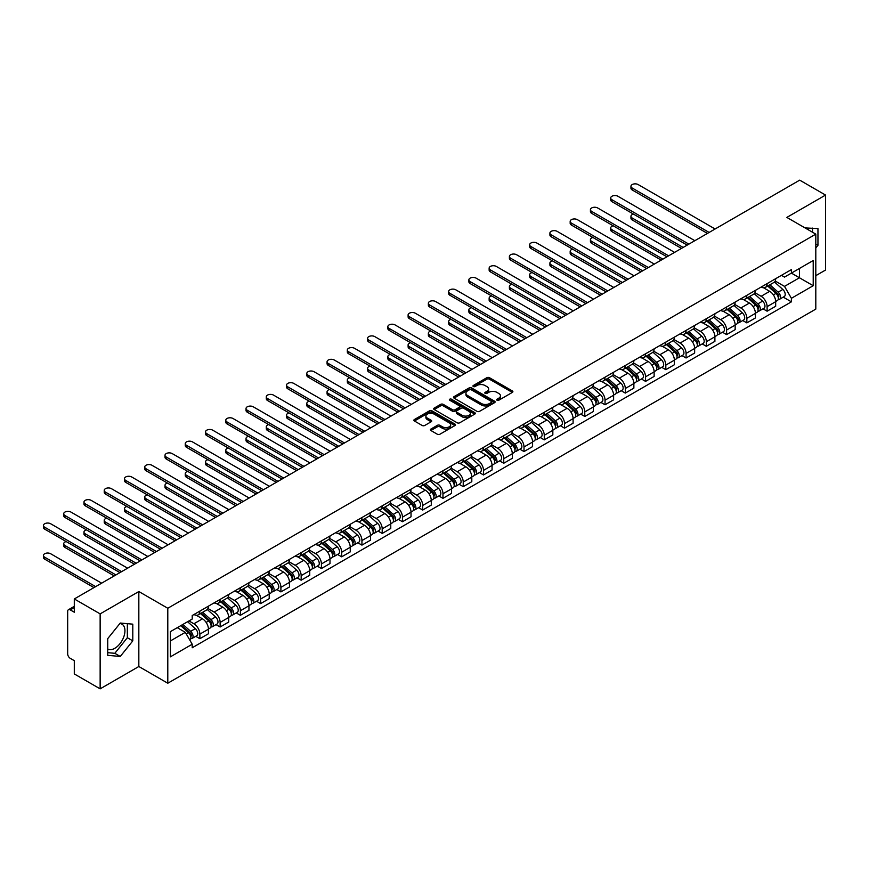 <?xml version="1.0" encoding="UTF-8"?>
<svg xmlns="http://www.w3.org/2000/svg" width="869" height="869" viewBox="0 0 869 869"><rect width="100%" height="100%" fill="white"/><g stroke="black" fill="none" stroke-linecap="round" stroke-linejoin="round"><path stroke-width="1.3" d="M497.035 400.218A1.26 0.728 0 0 0 498.817 400.218L512.362 392.397A1.803 1.043 0 0 0 512.895 391.669A1.803 1.043 0 0 0 512.362 390.931L489.421 377.678A1.803 1.043 0 0 0 486.868 377.678L473.323 385.499A1.26 0.728 0 0 0 475.115 386.531L476.864 385.521A5.768 3.335 0 0 1 485.021 385.521L486.933 386.629A5.768 3.335 0 0 1 488.617 388.975A5.768 3.335 0 0 1 486.933 391.332L485.184 392.343A1.26 0.728 0 0 0 486.966 393.375L488.715 392.364A5.768 3.335 0 0 1 496.872 392.364L498.784 393.472A5.768 3.335 0 0 1 500.479 395.819A5.768 3.335 0 0 1 498.784 398.176L497.035 399.186A1.26 0.728 0 0 0 497.035 400.218L497.035 399.186M805.172 227.982A14.328 8.266 -60 0 1 807.127 228.623A14.328 8.266 -60 0 1 808.659 229.992M119.857 623.54A14.328 8.266 -60 0 1 121.975 624.192A14.328 8.266 -60 0 1 124.169 635.673A14.328 8.266 -60 0 1 114.817 648.296A14.328 8.266 -60 0 1 107.734 649.045M430.915 429.047A1.803 1.043 0 0 0 430.383 429.786A1.803 1.043 0 0 0 430.915 430.524L437.346 434.239A1.803 1.043 0 0 0 439.899 434.239L454.943 425.549A1.803 1.043 0 0 0 455.465 424.822A1.803 1.043 0 0 0 454.943 424.083L431.991 410.831A1.803 1.043 0 0 0 429.449 410.831L414.404 419.521A1.803 1.043 0 0 0 413.872 420.259A1.803 1.043 0 0 0 414.404 420.987L422.182 425.484A1.803 1.043 0 0 0 424.724 425.484L431.165 421.769A1.803 1.043 0 0 0 431.697 421.031A1.803 1.043 0 0 0 431.165 420.292L427.309 418.065A4.823 2.781 0 0 1 425.897 416.099A4.823 2.781 0 0 1 428.873 413.525A4.823 2.781 0 0 1 434.131 414.133L449.23 422.845A4.823 2.781 0 0 1 450.642 424.822A4.823 2.781 0 0 1 447.665 427.396A4.823 2.781 0 0 1 442.419 426.788L439.899 425.332A1.803 1.043 0 0 0 437.346 425.332L430.915 429.047L430.915 430.524L437.346 426.831L437.346 425.332M167.793 608.257L138.834 591.539L100.141 613.883L74.3 598.958L799.708 180.144L825.55 195.069L786.847 217.413L815.806 234.13L167.793 608.257L167.793 683.23L815.806 309.103L815.806 234.13M476.994 411.352A1.803 1.043 0 0 0 479.536 411.352L494.58 402.662A1.803 1.043 0 0 0 495.113 401.934A1.803 1.043 0 0 0 494.58 401.196L471.639 387.943A1.803 1.043 0 0 0 469.086 387.943L454.042 396.633A1.803 1.043 0 0 0 453.52 397.372A1.803 1.043 0 0 0 454.042 398.1L476.994 411.352M450.153 400.49A1.26 0.728 0 0 1 451.435 400.674L474.735 414.122L459.723 422.79A1.803 1.043 0 0 1 457.17 422.79L434.228 409.549L440.659 405.856L440.659 404.357L434.228 408.072A1.803 1.043 0 0 0 433.696 408.81A1.803 1.043 0 0 0 434.228 409.549L434.228 408.072M440.659 405.856A1.803 1.043 0 0 1 443.212 405.856L443.212 404.357A1.803 1.043 0 0 0 440.659 404.357M443.212 404.357L452.521 409.733A1.803 1.043 0 0 0 455.063 409.733L459.332 407.268A1.803 1.043 0 0 0 459.864 406.529A1.803 1.043 0 0 0 459.332 405.79L449.653 400.196A1.26 0.728 0 0 1 451.435 399.175L474.756 412.634A1.803 1.043 0 0 1 475.289 413.372A1.803 1.043 0 0 1 474.756 414.111L474.756 412.634M100.141 613.883L100.141 688.856L74.3 673.931L74.3 660.668L70.27 658.344A3.672 2.118 -120 0 1 67.673 653.836L67.673 611.407A3.672 2.118 -120 0 1 68.434 609.723L74.3 606.334M815.806 275.669L825.55 270.042L825.55 195.069M100.141 688.856L138.834 666.512L167.793 683.23M74.3 598.958L74.3 612.232L70.27 609.908A3.672 2.118 -120 0 0 68.434 609.723M767.11 283.609A8.451 4.877 60 0 1 765.361 287.4L773.931 282.458A8.451 4.877 -120 0 0 775.68 278.667M754.944 292.712L761.135 296.286A8.451 4.877 60 0 1 767.11 306.627L775.68 301.684A8.451 4.877 -120 0 0 769.706 291.332L763.579 287.791M775.68 301.684L775.68 306.257L767.11 311.2L763.004 308.832M765.361 287.4A8.451 4.877 60 0 1 761.201 287.02M767.11 306.627L767.11 311.2M746.851 295.308A8.451 4.877 60 0 1 745.102 299.099L753.673 294.156A8.451 4.877 -120 0 0 755.422 290.355M742.745 320.531L746.851 322.899L755.422 317.956L755.422 313.372A8.451 4.877 -120 0 0 749.447 303.031L743.321 299.49M745.102 299.099A8.451 4.877 60 0 1 740.942 298.719M734.685 304.4L740.877 307.984A8.451 4.877 60 0 1 746.851 318.326L746.851 322.899M726.593 307.007A8.451 4.877 60 0 1 724.844 310.798L733.414 305.845A8.451 4.877 -120 0 0 735.163 302.054M722.487 332.219L726.593 334.598L735.163 329.644L735.163 325.071A8.451 4.877 -120 0 0 729.189 314.73L723.062 311.189M724.844 310.798A8.451 4.877 60 0 1 720.683 310.418M714.427 316.099L720.618 319.673A8.451 4.877 60 0 1 726.593 330.024L726.593 334.598M706.334 318.706A8.451 4.877 60 0 1 704.585 322.497L713.156 317.543A8.451 4.877 -120 0 0 714.905 313.752M702.228 343.918L706.334 346.296L714.905 341.343L714.905 336.77A8.451 4.877 -120 0 0 708.93 326.418L702.804 322.877M704.585 322.497A8.451 4.877 60 0 1 700.425 322.117M694.168 327.798L700.36 331.371A8.451 4.877 60 0 1 706.334 341.723L706.334 346.296M686.076 330.394A8.451 4.877 60 0 1 684.327 334.185L692.897 329.242A8.451 4.877 -120 0 0 694.646 325.451M681.969 355.617L686.076 357.985L694.646 353.042L694.646 348.469A8.451 4.877 -120 0 0 688.672 338.117L682.545 334.576M684.327 334.185A8.451 4.877 60 0 1 680.166 333.805M673.909 339.497L680.101 343.07A8.451 4.877 60 0 1 686.076 353.411L686.076 357.985M665.817 342.093A8.451 4.877 60 0 1 664.068 345.884L672.639 340.941A8.451 4.877 -120 0 0 674.387 337.139M661.711 367.315L665.817 369.683L674.387 364.741L674.387 360.157A8.451 4.877 -120 0 0 668.413 349.816L662.287 346.275M664.068 345.884A8.451 4.877 60 0 1 659.908 345.504M653.651 351.185L659.843 354.758A8.451 4.877 60 0 1 665.817 365.11L665.817 369.683M645.558 353.792A8.451 4.877 60 0 1 643.81 357.583L652.38 352.629A8.451 4.877 -120 0 0 654.129 348.838M641.452 379.003L645.558 381.382L654.129 376.429L654.129 371.856A8.451 4.877 -120 0 0 648.155 361.515L642.028 357.974M643.81 357.583A8.451 4.877 60 0 1 639.649 357.202M633.392 362.884L639.584 366.457A8.451 4.877 60 0 1 645.558 376.809L645.558 381.382M625.3 365.491A8.451 4.877 60 0 1 623.551 369.282L632.121 364.328A8.451 4.877 -120 0 0 633.87 360.537M621.194 390.702L625.3 393.081L633.87 388.128L633.87 383.555A8.451 4.877 -120 0 0 627.896 373.203L621.769 369.662M623.551 369.282A8.451 4.877 60 0 1 619.391 368.901M613.134 374.582L619.325 378.156A8.451 4.877 60 0 1 625.3 388.508L625.3 393.081M605.041 377.179A8.451 4.877 60 0 1 603.292 380.97L611.863 376.027A8.451 4.877 -120 0 0 613.612 372.236M600.935 402.401L605.041 404.769L613.612 399.827L613.612 395.254A8.451 4.877 -120 0 0 607.637 384.902L601.511 381.361M603.292 380.97A8.451 4.877 60 0 1 599.132 380.589M592.875 386.281L599.067 389.855A8.451 4.877 60 0 1 605.041 400.196L605.041 404.769M584.783 388.877A8.451 4.877 60 0 1 583.034 392.669L591.604 387.726A8.451 4.877 -120 0 0 593.353 383.924M580.677 414.1L584.783 416.468L593.353 411.515L593.353 406.942A8.451 4.877 -120 0 0 587.379 396.601L581.252 393.06M583.034 392.669A8.451 4.877 60 0 1 578.873 392.288M572.617 397.969L578.808 401.543A8.451 4.877 60 0 1 584.783 411.895L584.783 416.468M564.524 400.576A8.451 4.877 60 0 1 562.775 404.367L571.346 399.414A8.451 4.877 -120 0 0 573.095 395.623M560.418 425.788L564.524 428.167L573.095 423.214L573.095 418.641A8.451 4.877 -120 0 0 567.12 408.3L560.994 404.758M562.775 404.367A8.451 4.877 60 0 1 558.615 403.987M552.358 409.668L558.55 413.242A8.451 4.877 60 0 1 564.524 423.594L564.524 428.167M544.266 412.264A8.451 4.877 60 0 1 542.517 416.066L551.087 411.113A8.451 4.877 -120 0 0 552.836 407.322M540.16 437.487L544.266 439.866L552.836 434.913L552.836 430.34A8.451 4.877 -120 0 0 546.862 419.988L540.735 416.447M542.517 416.066A8.451 4.877 60 0 1 538.356 415.686M532.1 421.367L538.291 424.941A8.451 4.877 60 0 1 544.266 435.282L544.266 439.866M524.007 423.963A8.451 4.877 60 0 1 522.258 427.754L530.829 422.812A8.451 4.877 -120 0 0 532.578 419.021M519.901 449.186L524.007 451.554L532.578 446.612L532.578 442.039A8.451 4.877 -120 0 0 526.603 431.687L520.477 428.145M522.258 427.754A8.451 4.877 60 0 1 518.098 427.374M511.841 433.066L518.033 436.64A8.451 4.877 60 0 1 524.007 446.981L524.007 451.554M503.748 435.662A8.451 4.877 60 0 1 502 439.453L510.57 434.511A8.451 4.877 -120 0 0 512.319 430.709M499.642 460.885L503.748 463.253L512.319 458.3L512.319 453.727A8.451 4.877 -120 0 0 506.345 443.386L500.218 439.844M502 439.453A8.451 4.877 60 0 1 497.839 439.073M491.582 444.754L497.774 448.328A8.451 4.877 60 0 1 503.748 458.68L503.748 463.253M483.49 447.361A8.451 4.877 60 0 1 481.741 451.152L490.312 446.199A8.451 4.877 -120 0 0 492.06 442.408M479.384 472.573L483.49 474.952L492.06 469.999L492.06 465.426A8.451 4.877 -120 0 0 486.086 455.084L479.96 451.543M481.741 451.152A8.451 4.877 60 0 1 477.581 450.772M471.324 456.453L477.515 460.027A8.451 4.877 60 0 1 483.49 470.379L483.49 474.952M463.231 459.049A8.451 4.877 60 0 1 461.482 462.851L470.053 457.898A8.451 4.877 -120 0 0 471.802 454.107M459.125 484.272L463.231 486.651L471.802 481.698L471.802 477.124A8.451 4.877 -120 0 0 465.827 466.772L459.701 463.231M461.482 462.851A8.451 4.877 60 0 1 457.322 462.46M451.065 468.152L457.257 471.726A8.451 4.877 60 0 1 463.231 482.067L463.231 486.651M442.973 470.748A8.451 4.877 60 0 1 441.224 474.539L449.794 469.597A8.451 4.877 -120 0 0 451.543 465.806M438.867 495.971L442.973 498.339L451.543 493.396L451.543 488.823A8.451 4.877 -120 0 0 445.569 478.471L439.442 474.93M441.224 474.539A8.451 4.877 60 0 1 437.064 474.159M430.807 479.851L436.998 483.425A8.451 4.877 60 0 1 442.973 493.766L442.973 498.339M422.714 482.447A8.451 4.877 60 0 1 420.965 486.238L429.536 481.296A8.451 4.877 -120 0 0 431.285 477.494M418.608 507.67L422.714 510.038L431.285 505.085L431.285 500.511A8.451 4.877 -120 0 0 425.31 490.17L419.184 486.629M420.965 486.238A8.451 4.877 60 0 1 416.805 485.858M410.548 491.539L416.74 495.113A8.451 4.877 60 0 1 422.714 505.465L422.714 510.038M402.456 494.146A8.451 4.877 60 0 1 400.707 497.937L409.277 492.984A8.451 4.877 -120 0 0 411.026 489.193M398.35 519.358L402.456 521.737L411.026 516.783L411.026 512.21A8.451 4.877 -120 0 0 405.052 501.869L398.925 498.328M400.707 497.937A8.451 4.877 60 0 1 396.546 497.557M390.29 503.238L396.481 506.812A8.451 4.877 60 0 1 402.456 517.164L402.456 521.737M382.197 505.834A8.451 4.877 60 0 1 380.448 509.636L389.019 504.683A8.451 4.877 -120 0 0 390.768 500.892M378.091 531.057L382.197 533.436L390.768 528.482L390.768 523.909A8.451 4.877 -120 0 0 384.793 513.557L378.667 510.016M380.448 509.636A8.451 4.877 60 0 1 376.288 509.245M370.031 514.937L376.223 518.511A8.451 4.877 60 0 1 382.197 528.852L382.197 533.436M361.938 517.533A8.451 4.877 60 0 1 360.19 521.324L368.76 516.382A8.451 4.877 -120 0 0 370.509 512.591M357.832 542.756L361.938 545.124L370.509 540.181L370.509 535.608A8.451 4.877 -120 0 0 364.535 525.256L358.408 521.715M360.19 521.324A8.451 4.877 60 0 1 356.029 520.944M349.772 526.636L355.964 530.209A8.451 4.877 60 0 1 361.938 540.551L361.938 545.124M341.68 529.232A8.451 4.877 60 0 1 339.931 533.023L348.502 528.08A8.451 4.877 -120 0 0 350.25 524.279M337.574 554.455L341.68 556.823L350.25 551.869L350.25 547.296A8.451 4.877 -120 0 0 344.276 536.955L338.15 533.414M339.931 533.023A8.451 4.877 60 0 1 335.771 532.643M329.514 538.324L335.706 541.898A8.451 4.877 60 0 1 341.68 552.249L341.68 556.823M321.421 540.931A8.451 4.877 60 0 1 319.673 544.722L328.243 539.768A8.451 4.877 -120 0 0 329.992 535.977M317.315 566.143L321.421 568.522L329.992 563.568L329.992 558.995A8.451 4.877 -120 0 0 324.018 548.654L317.891 545.113M319.673 544.722A8.451 4.877 60 0 1 315.512 544.342M309.255 550.023L315.447 553.596A8.451 4.877 60 0 1 321.421 563.948L321.421 568.522M301.163 552.619A8.451 4.877 60 0 1 299.414 556.421L307.984 551.467A8.451 4.877 -120 0 0 309.733 547.676M297.057 577.842L301.163 580.21L309.733 575.267L309.733 570.694A8.451 4.877 -120 0 0 303.759 560.342L297.632 556.801M299.414 556.421A8.451 4.877 60 0 1 295.254 556.03M288.997 561.722L295.188 565.295A8.451 4.877 60 0 1 301.163 575.636L301.163 580.21M280.904 564.318A8.451 4.877 60 0 1 279.155 568.109L287.726 563.166A8.451 4.877 -120 0 0 289.475 559.375M276.798 589.54L280.904 591.908L289.475 586.966L289.475 582.393A8.451 4.877 -120 0 0 283.5 572.041L277.374 568.5M279.155 568.109A8.451 4.877 60 0 1 274.995 567.729M268.738 573.421L274.93 576.994A8.451 4.877 60 0 1 280.904 587.335L280.904 591.908M260.646 576.017A8.451 4.877 60 0 1 258.897 579.808L267.467 574.865A8.451 4.877 -120 0 0 269.216 571.063M256.54 601.239L260.646 603.607L269.216 598.654L269.216 594.081A8.451 4.877 -120 0 0 263.242 583.74L257.115 580.199M258.897 579.808A8.451 4.877 60 0 1 254.736 579.427M248.48 585.109L254.671 588.682A8.451 4.877 60 0 1 260.646 599.034L260.646 603.607M240.387 587.716A8.451 4.877 60 0 1 238.638 591.507L247.209 586.553A8.451 4.877 -120 0 0 248.958 582.762M236.281 612.927L240.387 615.306L248.958 610.353L248.958 605.78A8.451 4.877 -120 0 0 242.983 595.439L236.857 591.898M238.638 591.507A8.451 4.877 60 0 1 234.478 591.126M228.221 596.807L234.413 600.381A8.451 4.877 60 0 1 240.387 610.733L240.387 615.306M220.129 599.404A8.451 4.877 60 0 1 218.38 603.205L226.95 598.252A8.451 4.877 -120 0 0 228.699 594.461M216.023 624.626L220.129 626.994L228.699 622.052L228.699 617.479A8.451 4.877 -120 0 0 222.725 607.127L216.598 603.586M218.38 603.205A8.451 4.877 60 0 1 214.219 602.814M207.963 608.506L214.154 612.08A8.451 4.877 60 0 1 220.129 622.421L220.129 626.994M199.87 611.103A8.451 4.877 60 0 1 198.121 614.894L206.692 609.951A8.451 4.877 -120 0 0 208.441 606.16M195.764 636.325L199.87 638.693L208.441 633.751L208.441 629.178A8.451 4.877 -120 0 0 202.466 618.826L196.34 615.285M198.121 614.894A8.451 4.877 60 0 1 193.961 614.513M188.964 620.922L193.896 623.779A8.451 4.877 60 0 1 199.87 634.12L199.87 638.693M781.459 275.332L784.511 277.092L813.21 260.515L799.447 268.467L799.447 277.765L784.511 286.39L775.202 281.013M170.389 640.942L185.325 632.328L192.212 644.244L170.389 656.845L170.389 631.644L192.212 619.054L192.212 615.524L791.398 269.596L791.398 273.116L813.21 285.716L791.398 298.306L784.511 286.39M813.21 260.515L813.21 285.716M192.212 644.244L192.212 647.763L791.398 301.836L791.398 298.306M815.806 247.958L817.957 245.297L817.957 228.59L805.052 227.917M138.834 591.539L138.834 666.512M107.734 655.335L120.27 656.453L132.794 640.866L132.794 624.159L120.27 623.04L107.734 638.628L107.734 655.335M185.325 632.328L177.276 627.679M783.262 297.133L791.398 301.836M812.504 232.219L812.504 228.102M815.806 244.059L817.957 245.297M107.734 652.673L114.817 653.303L127.341 637.716L127.341 623.67M114.817 653.303L120.27 656.453M127.341 637.716L132.794 640.866M497.535 400.403L498.784 399.675A5.768 3.335 0 0 0 500.479 397.318L500.479 395.819M488.617 388.975L488.617 390.474A5.768 3.335 0 0 1 486.933 392.831L485.684 393.559M512.341 392.419L489.421 379.177A1.803 1.043 0 0 0 486.868 379.177L473.833 386.705M494.58 401.196L494.58 402.662L471.639 389.453A1.803 1.043 0 0 0 469.086 389.453L454.074 398.121L454.042 396.633M491.398 402.445A1.26 0.728 0 0 0 491.398 401.413L471.259 389.79A1.26 0.728 0 0 0 469.466 389.79L467.62 390.854A5.768 3.335 0 0 0 465.936 393.212A5.768 3.335 0 0 0 467.62 395.569L481.383 403.509A5.768 3.335 0 0 0 489.551 403.509L491.398 402.445L491.398 403.944A1.26 0.728 0 0 0 491.767 403.433L491.767 401.934M465.936 393.212L465.936 394.711A5.768 3.335 0 0 0 467.62 397.068L467.62 395.569M491.398 403.944L489.551 405.008A5.768 3.335 0 0 1 481.383 405.008L467.62 397.068M443.212 405.856L452.521 411.233A1.803 1.043 0 0 0 455.063 411.233L459.332 408.767A1.803 1.043 0 0 0 459.864 408.028L459.864 406.529M462.167 415.306A4.823 2.781 0 0 0 467.424 415.914A4.823 2.781 0 0 0 470.401 413.34A4.823 2.781 0 0 0 468.988 411.374L463.666 408.3A1.803 1.043 0 0 0 461.124 408.3L456.855 410.765A1.803 1.043 0 0 0 456.323 411.493A1.803 1.043 0 0 0 456.855 412.232L462.167 415.306L462.167 416.805A4.823 2.781 0 0 0 467.424 417.413A4.823 2.781 0 0 0 470.401 414.839L470.401 413.34M456.323 411.493L456.323 413.003A1.803 1.043 0 0 0 456.855 413.731L456.855 412.232M462.167 416.805L456.855 413.731M450.642 424.822L450.642 426.321A4.823 2.781 0 0 1 447.665 428.895A4.823 2.781 0 0 1 442.419 428.287L439.899 426.831A1.803 1.043 0 0 0 437.346 426.831M425.897 416.099L425.897 417.598A4.823 2.781 0 0 0 427.309 419.564L427.309 418.065M431.143 421.78L427.309 419.564M454.911 425.571L431.991 412.341A1.803 1.043 0 0 0 429.449 412.341L414.426 421.009M767.696 286.053L775.952 293.418A4.595 2.65 60 0 1 777.397 300.522L775.68 301.51M767.914 286.249L771.802 288.497M633.414 214.067A4.226 2.444 -0 0 0 630.948 216.283A4.226 2.444 -0 0 0 632.187 218.01L683.153 247.437M768.533 285.575L777.712 293.776A2.205 1.271 60 0 1 778.407 297.176A2.205 1.271 60 0 1 778.211 297.263M769.901 284.782L778.157 292.147A4.595 2.65 60 0 1 779.602 299.251A4.595 2.65 60 0 1 778.211 299.392M774.507 282.023L782.839 289.453A4.595 2.65 60 0 1 784.272 296.546L779.602 299.251M681.47 248.415L632.187 219.955A4.226 2.444 180 0 1 630.948 218.238L630.948 216.283M707.442 233.413L632.187 189.963A4.226 2.444 180 0 1 630.948 188.247L630.948 186.292A4.226 2.444 -0 0 0 632.187 188.019L709.126 232.436M715.1 228.992L638.161 184.565A4.226 2.444 -0 0 0 633.555 184.043A4.226 2.444 -0 0 0 630.948 186.292M747.438 297.752L755.693 305.117A4.595 2.65 60 0 1 757.138 312.221L755.422 313.209M747.655 297.948L751.544 300.185M613.156 225.766A4.226 2.444 -0 0 0 610.69 227.982A4.226 2.444 -0 0 0 611.928 229.709L662.895 259.136M748.274 297.274L757.453 305.464A2.205 1.271 60 0 1 758.148 308.875A2.205 1.271 60 0 1 757.953 308.951M749.643 296.481L757.898 303.846A4.595 2.65 60 0 1 759.343 310.939A4.595 2.65 60 0 1 757.953 311.091M754.249 293.711L762.58 301.141A4.595 2.65 60 0 1 764.014 308.245L759.343 310.939M661.211 260.103L611.928 231.654A4.226 2.444 180 0 1 610.69 229.927L610.69 227.982M727.179 309.451L735.435 316.816A4.595 2.65 60 0 1 736.879 323.909L735.163 324.908M727.396 309.646L731.285 311.884M592.897 237.465A4.226 2.444 -0 0 0 590.431 239.681A4.226 2.444 -0 0 0 591.67 241.397L642.636 270.824M728.016 308.962L737.194 317.163A2.205 1.271 60 0 1 737.89 320.574A2.205 1.271 60 0 1 737.694 320.65M729.384 308.169L737.64 315.545A4.595 2.65 60 0 1 739.084 322.638A4.595 2.65 60 0 1 737.694 322.79M733.99 305.41L742.322 312.84A4.595 2.65 60 0 1 743.755 319.944L739.084 322.638M640.953 271.801L591.67 243.353A4.226 2.444 180 0 1 590.431 241.625L590.431 239.681M706.921 321.139L715.176 328.515A4.595 2.65 60 0 1 716.621 335.608L714.905 336.596M707.138 321.334L711.027 323.583M572.638 249.153A4.226 2.444 -0 0 0 570.173 251.369A4.226 2.444 -0 0 0 571.411 253.096L622.378 282.523M707.757 320.661L716.936 328.862A2.205 1.271 60 0 1 717.631 332.273A2.205 1.271 60 0 1 717.436 332.349M709.126 319.868L717.381 327.233A4.595 2.65 60 0 1 718.826 334.337A4.595 2.65 60 0 1 717.436 334.478M713.731 317.109L722.063 324.539A4.595 2.65 60 0 1 723.497 331.632L718.826 334.337M620.694 283.5L571.411 255.052A4.226 2.444 180 0 1 570.173 253.324L570.173 251.369M687.183 245.112L611.928 201.662A4.226 2.444 180 0 1 610.69 199.935L610.69 197.991A4.226 2.444 -0 0 0 611.928 199.718L688.867 244.135M694.842 240.691L617.902 196.264A4.226 2.444 -0 0 0 613.297 195.742A4.226 2.444 -0 0 0 610.69 197.991M666.925 256.811L591.67 213.361A4.226 2.444 180 0 1 590.431 211.634L590.431 209.69A4.226 2.444 -0 0 0 591.67 211.406L668.609 255.834M674.583 252.379L597.644 207.963A4.226 2.444 -0 0 0 593.038 207.43A4.226 2.444 -0 0 0 590.431 209.69M646.666 268.499L571.411 225.06A4.226 2.444 180 0 1 570.173 223.333L570.173 221.378A4.226 2.444 -0 0 0 571.411 223.105L648.35 267.533M654.324 264.078L577.385 219.661A4.226 2.444 -0 0 0 572.78 219.129A4.226 2.444 -0 0 0 570.173 221.378M686.662 332.838L694.918 340.203A4.595 2.65 60 0 1 696.362 347.307L694.646 348.295M686.879 333.033L690.768 335.282M552.38 260.852A4.226 2.444 -0 0 0 549.914 263.068A4.226 2.444 -0 0 0 551.152 264.795L602.119 294.222M687.498 332.36L696.677 340.561A2.205 1.271 60 0 1 697.372 343.961A2.205 1.271 60 0 1 697.177 344.048M688.867 331.567L697.123 338.932A4.595 2.65 60 0 1 698.567 346.036A4.595 2.65 60 0 1 697.177 346.177M693.473 328.808L701.804 336.238A4.595 2.65 60 0 1 703.238 343.331L698.567 346.036M600.436 295.199L551.152 266.74A4.226 2.444 180 0 1 549.914 265.023L549.914 263.068M666.404 344.537L674.659 351.902A4.595 2.65 60 0 1 676.104 359.006L674.387 359.994M666.621 344.732L670.51 346.97M532.121 272.551A4.226 2.444 -0 0 0 529.655 274.767A4.226 2.444 -0 0 0 530.894 276.494L581.861 305.921M667.24 344.059L676.419 352.249A2.205 1.271 60 0 1 677.114 355.66A2.205 1.271 60 0 1 676.918 355.736M668.609 343.266L676.864 350.631A4.595 2.65 60 0 1 678.309 357.724A4.595 2.65 60 0 1 676.918 357.876M673.214 340.496L681.546 347.926A4.595 2.65 60 0 1 682.98 355.03L678.309 357.724M580.177 306.887L530.894 278.438A4.226 2.444 180 0 1 529.655 276.711L529.655 274.767M626.408 280.198L551.152 236.748A4.226 2.444 180 0 1 549.914 235.032L549.914 233.077A4.226 2.444 -0 0 0 551.152 234.804L628.091 279.221M634.066 275.777L557.127 231.35A4.226 2.444 -0 0 0 552.521 230.828A4.226 2.444 -0 0 0 549.914 233.077M606.149 291.897L530.894 248.447A4.226 2.444 180 0 1 529.655 246.72L529.655 244.776A4.226 2.444 -0 0 0 530.894 246.503L607.833 290.919M613.807 287.476L536.868 243.048A4.226 2.444 -0 0 0 532.262 242.516A4.226 2.444 -0 0 0 529.655 244.776M646.145 356.236L654.4 363.6A4.595 2.65 60 0 1 655.845 370.694L654.129 371.693M646.362 356.431L650.251 358.669M511.863 284.25A4.226 2.444 -0 0 0 509.397 286.466A4.226 2.444 -0 0 0 510.635 288.182L561.602 317.609M646.981 355.747L656.16 363.948A2.205 1.271 60 0 1 656.855 367.359A2.205 1.271 60 0 1 656.66 367.435M648.35 354.954L656.606 362.33A4.595 2.65 60 0 1 658.05 369.423A4.595 2.65 60 0 1 656.66 369.575M652.956 352.195L661.287 359.625A4.595 2.65 60 0 1 662.721 366.729L658.05 369.423M559.918 318.586L510.635 290.137A4.226 2.444 180 0 1 509.397 288.41L509.397 286.466M625.886 367.924L634.142 375.299A4.595 2.65 60 0 1 635.587 382.393L633.87 383.381M626.104 368.119L629.992 370.368M491.604 295.938A4.226 2.444 -0 0 0 489.138 298.154A4.226 2.444 -0 0 0 490.377 299.881L541.344 329.308M626.723 367.446L635.902 375.647A2.205 1.271 60 0 1 636.597 379.058A2.205 1.271 60 0 1 636.401 379.134M628.091 366.653L636.347 374.018A4.595 2.65 60 0 1 637.792 381.122A4.595 2.65 60 0 1 636.401 381.263M632.697 363.894L641.029 371.324A4.595 2.65 60 0 1 642.463 378.417L637.792 381.122M539.66 330.285L490.377 301.836A4.226 2.444 180 0 1 489.138 300.109L489.138 298.154M605.628 379.623L613.883 386.987A4.595 2.65 60 0 1 615.328 394.091L613.612 395.08M605.845 379.818L609.734 382.067M471.346 307.637A4.226 2.444 -0 0 0 468.88 309.853A4.226 2.444 -0 0 0 470.118 311.58L521.085 341.006M606.464 379.145L615.643 387.346A2.205 1.271 60 0 1 616.338 390.746A2.205 1.271 60 0 1 616.143 390.833M607.833 378.352L616.088 385.717A4.595 2.65 60 0 1 617.533 392.821A4.595 2.65 60 0 1 616.143 392.962M612.439 375.582L620.77 383.023A4.595 2.65 60 0 1 622.204 390.116L617.533 392.821M519.401 341.984L470.118 313.524A4.226 2.444 180 0 1 468.88 311.808L468.88 309.853M585.369 391.322L593.625 398.686A4.595 2.65 60 0 1 595.069 405.79L593.353 406.779M585.587 391.517L589.475 393.755M451.087 319.336A4.226 2.444 -0 0 0 448.621 321.552A4.226 2.444 -0 0 0 449.86 323.279L500.826 352.705M586.206 390.844L595.384 399.034A2.205 1.271 60 0 1 596.08 402.445A2.205 1.271 60 0 1 595.884 402.521M587.574 390.051L595.83 397.415A4.595 2.65 60 0 1 597.275 404.509A4.595 2.65 60 0 1 595.884 404.661M592.18 387.281L600.512 394.711A4.595 2.65 60 0 1 601.945 401.815L597.275 404.509M499.143 353.672L449.86 325.223A4.226 2.444 180 0 1 448.621 323.496L448.621 321.552M565.111 403.02L573.366 410.385A4.595 2.65 60 0 1 574.811 417.478L573.095 418.467M565.328 403.216L569.217 405.454M430.828 331.024A4.226 2.444 -0 0 0 428.363 333.251A4.226 2.444 -0 0 0 429.601 334.967L480.568 364.393M565.947 402.532L575.126 410.733A2.205 1.271 60 0 1 575.821 414.144A2.205 1.271 60 0 1 575.626 414.22M567.316 401.739L575.571 409.114A4.595 2.65 60 0 1 577.016 416.208A4.595 2.65 60 0 1 575.626 416.36M571.921 398.98L580.253 406.41A4.595 2.65 60 0 1 581.687 413.514L577.016 416.208M478.884 365.371L429.601 336.922A4.226 2.444 180 0 1 428.363 335.195L428.363 333.251M544.852 414.709L553.108 422.084A4.595 2.65 60 0 1 554.552 429.177L552.836 430.166M545.069 414.904L548.958 417.153M410.57 342.723A4.226 2.444 -0 0 0 408.104 344.939A4.226 2.444 -0 0 0 409.342 346.666L460.309 376.092M545.689 414.231L554.867 422.432A2.205 1.271 60 0 1 555.563 425.843A2.205 1.271 60 0 1 555.367 425.919M547.057 413.438L555.313 420.802A4.595 2.65 60 0 1 556.757 427.906A4.595 2.65 60 0 1 555.367 428.048M551.663 410.679L559.994 418.108A4.595 2.65 60 0 1 561.428 425.202L556.757 427.906M458.626 377.07L409.342 348.621A4.226 2.444 180 0 1 408.104 346.894L408.104 344.939M524.594 426.407L532.849 433.772A4.595 2.65 60 0 1 534.294 440.876L532.578 441.865M524.811 426.603L528.7 428.851M390.311 354.422A4.226 2.444 -0 0 0 387.846 356.638A4.226 2.444 -0 0 0 389.084 358.365L440.051 387.791M525.43 425.929L534.609 434.131A2.205 1.271 60 0 1 535.304 437.531A2.205 1.271 60 0 1 535.108 437.618M526.799 425.137L535.054 432.501A4.595 2.65 60 0 1 536.499 439.605A4.595 2.65 60 0 1 535.108 439.747M531.404 422.367L539.736 429.807A4.595 2.65 60 0 1 541.17 436.901L536.499 439.605M438.367 388.769L389.084 360.309A4.226 2.444 180 0 1 387.846 358.593L387.846 356.638M504.335 438.106L512.591 445.471A4.595 2.65 60 0 1 514.035 452.575L512.319 453.564M504.552 438.302L508.441 440.54M370.053 366.121A4.226 2.444 -0 0 0 367.587 368.337A4.226 2.444 -0 0 0 368.825 370.064L419.792 399.49M505.171 437.628L514.35 445.819A2.205 1.271 60 0 1 515.045 449.23A2.205 1.271 60 0 1 514.85 449.306M506.54 436.835L514.796 444.2A4.595 2.65 60 0 1 516.24 451.293A4.595 2.65 60 0 1 514.85 451.445M511.146 434.065L519.477 441.495A4.595 2.65 60 0 1 520.911 448.6L516.24 451.293M418.108 400.457L368.825 372.008A4.226 2.444 180 0 1 367.587 370.281L367.587 368.337M585.891 303.596L510.635 260.146A4.226 2.444 180 0 1 509.397 258.419L509.397 256.474A4.226 2.444 -0 0 0 510.635 258.191L587.574 302.618M593.549 299.164L516.61 254.747A4.226 2.444 -0 0 0 512.004 254.215A4.226 2.444 -0 0 0 509.397 256.474M565.632 315.284L490.377 271.845A4.226 2.444 180 0 1 489.138 270.118L489.138 268.163A4.226 2.444 -0 0 0 490.377 269.89L567.316 314.317M573.29 310.863L496.351 266.446A4.226 2.444 -0 0 0 491.745 265.914A4.226 2.444 -0 0 0 489.138 268.163M545.374 326.983L470.118 283.533A4.226 2.444 180 0 1 468.88 281.817L468.88 279.861A4.226 2.444 -0 0 0 470.118 281.589L547.057 326.005M553.032 322.562L476.093 278.134A4.226 2.444 -0 0 0 471.487 277.613A4.226 2.444 -0 0 0 468.88 279.861M525.115 338.682L449.86 295.232A4.226 2.444 180 0 1 448.621 293.505L448.621 291.56A4.226 2.444 -0 0 0 449.86 293.287L526.799 337.704M532.773 334.261L455.834 289.833A4.226 2.444 -0 0 0 451.228 289.301A4.226 2.444 -0 0 0 448.621 291.56M504.856 350.381L429.601 306.931A4.226 2.444 180 0 1 428.363 305.204L428.363 303.259A4.226 2.444 -0 0 0 429.601 304.976L506.54 349.403M512.514 345.949L435.575 301.532A4.226 2.444 -0 0 0 430.97 301A4.226 2.444 -0 0 0 428.363 303.259M484.598 362.069L409.342 318.63A4.226 2.444 180 0 1 408.104 316.903L408.104 314.947A4.226 2.444 -0 0 0 409.342 316.674L486.282 361.102M492.256 357.648L415.317 313.231A4.226 2.444 -0 0 0 410.711 312.699A4.226 2.444 -0 0 0 408.104 314.947M464.339 373.768L389.084 330.318A4.226 2.444 180 0 1 387.846 328.601L387.846 326.646A4.226 2.444 -0 0 0 389.084 328.373L466.023 372.79M471.997 369.347L395.058 324.919A4.226 2.444 -0 0 0 390.453 324.398A4.226 2.444 -0 0 0 387.846 326.646M444.081 385.467L368.825 342.017A4.226 2.444 180 0 1 367.587 340.29L367.587 338.345A4.226 2.444 -0 0 0 368.825 340.072L445.764 384.489M451.739 381.046L374.8 336.618A4.226 2.444 -0 0 0 370.194 336.086A4.226 2.444 -0 0 0 367.587 338.345M484.076 449.805L492.332 457.17A4.595 2.65 60 0 1 493.777 464.263L492.06 465.252M484.294 450.001L488.182 452.238M349.794 377.809A4.226 2.444 -0 0 0 347.328 380.035A4.226 2.444 -0 0 0 348.567 381.752L399.534 411.178M484.913 449.316L494.092 457.518A2.205 1.271 60 0 1 494.787 460.928A2.205 1.271 60 0 1 494.591 461.004M486.282 448.523L494.537 455.899A4.595 2.65 60 0 1 495.982 462.992A4.595 2.65 60 0 1 494.591 463.144M490.887 445.764L499.219 453.194A4.595 2.65 60 0 1 500.653 460.298L495.982 462.992M397.85 412.156L348.567 383.707A4.226 2.444 180 0 1 347.328 381.98L347.328 380.035M463.818 461.493L472.073 468.869A4.595 2.65 60 0 1 473.518 475.962L471.802 476.951M464.035 461.689L467.924 463.937M329.536 389.508A4.226 2.444 -0 0 0 327.07 391.723A4.226 2.444 -0 0 0 328.308 393.451L379.275 422.877M464.654 461.015L473.833 469.217A2.205 1.271 60 0 1 474.528 472.617A2.205 1.271 60 0 1 474.333 472.703M466.023 460.222L474.278 467.587A4.595 2.65 60 0 1 475.723 474.691A4.595 2.65 60 0 1 474.333 474.832M470.629 457.463L478.96 464.893A4.595 2.65 60 0 1 480.394 471.986L475.723 474.691M377.591 423.855L328.308 395.406A4.226 2.444 180 0 1 327.07 393.679L327.07 391.723M443.559 473.192L451.815 480.557A4.595 2.65 60 0 1 453.26 487.661L451.543 488.65M443.777 473.388L447.665 475.636M309.277 401.206A4.226 2.444 -0 0 0 306.811 403.422A4.226 2.444 -0 0 0 308.05 405.15L359.016 434.576M444.396 472.714L453.575 480.915A2.205 1.271 60 0 1 454.27 484.315A2.205 1.271 60 0 1 454.074 484.402M445.764 471.921L454.02 479.286A4.595 2.65 60 0 1 455.465 486.39A4.595 2.65 60 0 1 454.074 486.531M450.37 469.151L458.702 476.592A4.595 2.65 60 0 1 460.135 483.685L455.465 486.39M357.333 435.554L308.05 407.094A4.226 2.444 180 0 1 306.811 405.378L306.811 403.422M423.301 484.891L431.556 492.256A4.595 2.65 60 0 1 433.001 499.36L431.285 500.348M423.518 485.087L427.407 487.324M289.019 412.905A4.226 2.444 -0 0 0 286.553 415.121A4.226 2.444 -0 0 0 287.791 416.848L338.758 446.275M424.137 484.413L433.316 492.604A2.205 1.271 60 0 1 434.011 496.014A2.205 1.271 60 0 1 433.816 496.09M425.506 483.62L433.761 490.985A4.595 2.65 60 0 1 435.206 498.078A4.595 2.65 60 0 1 433.816 498.23M430.112 480.85L438.443 488.28A4.595 2.65 60 0 1 439.877 495.384L435.206 498.078M337.074 447.242L287.791 418.793A4.226 2.444 180 0 1 286.553 417.066L286.553 415.121M403.042 496.59L411.298 503.955A4.595 2.65 60 0 1 412.742 511.048L411.026 512.037M403.259 496.786L407.148 499.023M268.76 424.593A4.226 2.444 -0 0 0 266.294 426.82A4.226 2.444 -0 0 0 267.533 428.536L318.499 457.963M403.879 496.101L413.057 504.302A2.205 1.271 60 0 1 413.753 507.713A2.205 1.271 60 0 1 413.557 507.789M405.247 495.308L413.503 502.673A4.595 2.65 60 0 1 414.947 509.777A4.595 2.65 60 0 1 413.557 509.929M409.853 492.549L418.185 499.979A4.595 2.65 60 0 1 419.618 507.083L414.947 509.777M316.816 458.941L267.533 430.492A4.226 2.444 180 0 1 266.294 428.765L266.294 426.82M382.784 508.278L391.039 515.654A4.595 2.65 60 0 1 392.484 522.747L390.768 523.735M383.001 508.474L386.89 510.722M248.501 436.292A4.226 2.444 -0 0 0 246.036 438.508A4.226 2.444 -0 0 0 247.274 440.235L298.241 469.662M383.62 507.8L392.799 516.001A2.205 1.271 60 0 1 393.494 519.401A2.205 1.271 60 0 1 393.299 519.488M384.989 507.007L393.244 514.372A4.595 2.65 60 0 1 394.689 521.476A4.595 2.65 60 0 1 393.299 521.617M389.594 504.248L397.926 511.678A4.595 2.65 60 0 1 399.36 518.771L394.689 521.476M296.557 470.64L247.274 442.18A4.226 2.444 180 0 1 246.036 440.464L246.036 438.508M362.525 519.977L370.781 527.342A4.595 2.65 60 0 1 372.225 534.446L370.509 535.434M362.742 520.173L366.631 522.421M228.243 447.991A4.226 2.444 -0 0 0 225.777 450.207A4.226 2.444 -0 0 0 227.015 451.934L277.982 481.361M363.361 519.499L372.54 527.7A2.205 1.271 60 0 1 373.236 531.1A2.205 1.271 60 0 1 373.04 531.187M364.73 518.706L372.986 526.071A4.595 2.65 60 0 1 374.43 533.175A4.595 2.65 60 0 1 373.04 533.316M369.336 515.936L377.667 523.377A4.595 2.65 60 0 1 379.101 530.47L374.43 533.175M276.299 482.338L227.015 453.879A4.226 2.444 180 0 1 225.777 452.152L225.777 450.207M342.267 531.676L350.522 539.041A4.595 2.65 60 0 1 351.967 546.145L350.25 547.133M342.484 531.871L346.373 534.109M207.984 459.69A4.226 2.444 -0 0 0 205.518 461.906A4.226 2.444 -0 0 0 206.757 463.633L257.724 493.06M343.103 531.198L352.282 539.388A2.205 1.271 60 0 1 352.977 542.799A2.205 1.271 60 0 1 352.781 542.875M344.472 530.405L352.727 537.77A4.595 2.65 60 0 1 354.172 544.863A4.595 2.65 60 0 1 352.781 545.015M349.077 527.635L357.409 535.065A4.595 2.65 60 0 1 358.843 542.169L354.172 544.863M256.04 494.026L206.757 465.578A4.226 2.444 180 0 1 205.518 463.85L205.518 461.906M322.008 543.375L330.263 550.74A4.595 2.65 60 0 1 331.708 557.833L329.992 558.821M322.225 543.57L326.114 545.808M187.726 471.378A4.226 2.444 -0 0 0 185.26 473.605A4.226 2.444 -0 0 0 186.498 475.321L237.465 504.748M322.844 542.886L332.023 551.087A2.205 1.271 60 0 1 332.718 554.498A2.205 1.271 60 0 1 332.523 554.574M324.213 542.093L332.469 549.458A4.595 2.65 60 0 1 333.913 556.562A4.595 2.65 60 0 1 332.523 556.714M328.819 539.334L337.15 546.764A4.595 2.65 60 0 1 338.584 553.868L333.913 556.562M235.781 505.725L186.498 477.277A4.226 2.444 180 0 1 185.26 475.549L185.26 473.605M301.749 555.063L310.005 562.439A4.595 2.65 60 0 1 311.45 569.532L309.733 570.52M301.967 555.258L305.855 557.507M167.467 483.077A4.226 2.444 -0 0 0 165.001 485.293A4.226 2.444 -0 0 0 166.24 487.02L217.207 516.447M302.586 554.585L311.765 562.786A2.205 1.271 60 0 1 312.46 566.186A2.205 1.271 60 0 1 312.264 566.273M303.954 553.792L312.21 561.157A4.595 2.65 60 0 1 313.655 568.261A4.595 2.65 60 0 1 312.264 568.402M308.56 551.033L316.892 558.463A4.595 2.65 60 0 1 318.326 565.556L313.655 568.261M215.523 517.424L166.24 488.965A4.226 2.444 180 0 1 165.001 487.248L165.001 485.293M281.491 566.762L289.746 574.127A4.595 2.65 60 0 1 291.191 581.231L289.475 582.219M281.708 566.957L285.597 569.206M147.209 494.776A4.226 2.444 -0 0 0 144.743 496.992A4.226 2.444 -0 0 0 145.981 498.719L196.948 528.146M282.327 566.284L291.506 574.474A2.205 1.271 60 0 1 292.201 577.885A2.205 1.271 60 0 1 292.006 577.972M283.696 565.491L291.951 572.856A4.595 2.65 60 0 1 293.396 579.96A4.595 2.65 60 0 1 292.006 580.101M288.302 562.721L296.633 570.151A4.595 2.65 60 0 1 298.067 577.255L293.396 579.96M195.264 529.123L145.981 500.663A4.226 2.444 180 0 1 144.743 498.936L144.743 496.992M261.232 578.461L269.488 585.825A4.595 2.65 60 0 1 270.932 592.93L269.216 593.918M261.45 578.656L265.338 580.894M126.95 506.475A4.226 2.444 -0 0 0 124.484 508.691A4.226 2.444 -0 0 0 125.723 510.418L176.689 539.845M262.069 577.983L271.247 586.173A2.205 1.271 60 0 1 271.943 589.584A2.205 1.271 60 0 1 271.747 589.66M263.437 577.19L271.693 584.555A4.595 2.65 60 0 1 273.138 591.648A4.595 2.65 60 0 1 271.747 591.8M268.043 574.42L276.375 581.85A4.595 2.65 60 0 1 277.808 588.954L273.138 591.648M175.006 540.811L125.723 512.362A4.226 2.444 180 0 1 124.484 510.635L124.484 508.691M240.974 590.16L249.229 597.524A4.595 2.65 60 0 1 250.674 604.618L248.958 605.606M241.191 590.355L245.08 592.593M106.691 518.163A4.226 2.444 -0 0 0 104.226 520.39A4.226 2.444 -0 0 0 105.464 522.106L156.431 551.533M241.81 589.671L250.989 597.872A2.205 1.271 60 0 1 251.684 601.283A2.205 1.271 60 0 1 251.489 601.359M243.179 588.878L251.434 596.243A4.595 2.65 60 0 1 252.879 603.347A4.595 2.65 60 0 1 251.489 603.499M247.784 586.119L256.116 593.549A4.595 2.65 60 0 1 257.55 600.653L252.879 603.347M154.747 552.51L105.464 524.061A4.226 2.444 180 0 1 104.226 522.334L104.226 520.39M220.715 601.848L228.971 609.223A4.595 2.65 60 0 1 230.415 616.317L228.699 617.305M220.932 602.043L224.821 604.292M86.433 529.862A4.226 2.444 -0 0 0 83.967 532.078A4.226 2.444 -0 0 0 85.205 533.805L136.172 563.231M221.552 601.37L230.73 609.571A2.205 1.271 60 0 1 231.426 612.971A2.205 1.271 60 0 1 231.23 613.058M222.92 600.577L231.176 607.942A4.595 2.65 60 0 1 232.62 615.046A4.595 2.65 60 0 1 231.23 615.187M227.526 597.818L235.857 605.248A4.595 2.65 60 0 1 237.291 612.341L232.62 615.046M134.489 564.209L85.205 535.749A4.226 2.444 180 0 1 83.967 534.033L83.967 532.078M200.457 613.547L208.712 620.911A4.595 2.65 60 0 1 210.157 628.015L208.441 629.004M200.674 613.742L204.563 615.991M66.174 541.561A4.226 2.444 -0 0 0 63.709 543.777A4.226 2.444 -0 0 0 64.947 545.504L115.914 574.93M201.293 613.069L210.472 621.259A2.205 1.271 60 0 1 211.167 624.67A2.205 1.271 60 0 1 210.971 624.757M202.662 612.276L210.917 619.64A4.595 2.65 60 0 1 212.362 626.745A4.595 2.65 60 0 1 210.971 626.886M207.267 609.506L215.599 616.936A4.595 2.65 60 0 1 217.033 624.04L212.362 626.745M114.23 575.908L64.947 547.448A4.226 2.444 180 0 1 63.709 545.721L63.709 543.777M423.822 397.166L348.567 353.716A4.226 2.444 180 0 1 347.328 351.988L347.328 350.044A4.226 2.444 -0 0 0 348.567 351.76L425.506 396.188M431.48 392.734L354.541 348.317A4.226 2.444 -0 0 0 349.935 347.785A4.226 2.444 -0 0 0 347.328 350.044M403.564 408.854L328.308 365.414A4.226 2.444 180 0 1 327.07 363.687L327.07 361.732A4.226 2.444 -0 0 0 328.308 363.459L405.247 407.887M411.222 404.433L334.283 360.016A4.226 2.444 -0 0 0 329.677 359.484A4.226 2.444 -0 0 0 327.07 361.732M383.305 420.553L308.05 377.103A4.226 2.444 180 0 1 306.811 375.386L306.811 373.431A4.226 2.444 -0 0 0 308.05 375.158L384.989 419.575M390.963 416.132L314.024 371.704A4.226 2.444 -0 0 0 309.418 371.182A4.226 2.444 -0 0 0 306.811 373.431M363.046 432.251L287.791 388.801A4.226 2.444 180 0 1 286.553 387.074L286.553 385.13A4.226 2.444 -0 0 0 287.791 386.857L364.73 431.274M370.705 427.83L293.765 383.403A4.226 2.444 -0 0 0 289.16 382.871A4.226 2.444 -0 0 0 286.553 385.13M342.788 443.95L267.533 400.5A4.226 2.444 180 0 1 266.294 398.773L266.294 396.829A4.226 2.444 -0 0 0 267.533 398.545L344.472 442.973M350.446 439.518L273.507 395.102A4.226 2.444 -0 0 0 268.901 394.569A4.226 2.444 -0 0 0 266.294 396.829M322.529 455.638L247.274 412.199A4.226 2.444 180 0 1 246.036 410.472L246.036 408.517A4.226 2.444 -0 0 0 247.274 410.244L324.213 454.672M330.187 451.217L253.248 406.801A4.226 2.444 -0 0 0 248.643 406.268A4.226 2.444 -0 0 0 246.036 408.517M302.271 467.337L227.015 423.887A4.226 2.444 180 0 1 225.777 422.171L225.777 420.216A4.226 2.444 -0 0 0 227.015 421.943L303.954 466.36M309.929 462.916L232.99 418.489A4.226 2.444 -0 0 0 228.384 417.967A4.226 2.444 -0 0 0 225.777 420.216M282.012 479.036L206.757 435.586A4.226 2.444 180 0 1 205.518 433.859L205.518 431.915A4.226 2.444 -0 0 0 206.757 433.642L283.696 478.059M289.67 474.615L212.731 430.188A4.226 2.444 -0 0 0 208.125 429.655A4.226 2.444 -0 0 0 205.518 431.915M261.754 490.735L186.498 447.285A4.226 2.444 180 0 1 185.26 445.558L185.26 443.614A4.226 2.444 -0 0 0 186.498 445.33L263.437 489.758M269.412 486.303L192.473 441.887A4.226 2.444 -0 0 0 187.867 441.354A4.226 2.444 -0 0 0 185.26 443.614M241.495 502.423L166.24 458.984A4.226 2.444 180 0 1 165.001 457.257L165.001 455.302A4.226 2.444 -0 0 0 166.24 457.029L243.179 501.456M249.153 498.002L172.214 453.585A4.226 2.444 -0 0 0 167.608 453.053A4.226 2.444 -0 0 0 165.001 455.302M221.237 514.122L145.981 470.672A4.226 2.444 180 0 1 144.743 468.956L144.743 467.001A4.226 2.444 -0 0 0 145.981 468.728L222.92 513.144M228.895 509.701L151.956 465.273A4.226 2.444 -0 0 0 147.35 464.752A4.226 2.444 -0 0 0 144.743 467.001M200.978 525.821L125.723 482.371A4.226 2.444 180 0 1 124.484 480.644L124.484 478.7A4.226 2.444 -0 0 0 125.723 480.427L202.662 524.843M208.636 521.4L131.697 476.972A4.226 2.444 -0 0 0 127.091 476.44A4.226 2.444 -0 0 0 124.484 478.7M180.719 537.52L105.464 494.07A4.226 2.444 180 0 1 104.226 492.343L104.226 490.398A4.226 2.444 -0 0 0 105.464 492.115L182.403 536.542M188.377 533.088L111.438 488.671A4.226 2.444 -0 0 0 106.833 488.139A4.226 2.444 -0 0 0 104.226 490.398M160.461 549.208L85.205 505.769A4.226 2.444 180 0 1 83.967 504.042L83.967 502.086A4.226 2.444 -0 0 0 85.205 503.814L162.145 548.241M168.119 544.787L91.18 500.37A4.226 2.444 -0 0 0 86.574 499.838A4.226 2.444 -0 0 0 83.967 502.086M140.202 560.907L64.947 517.457A4.226 2.444 180 0 1 63.709 515.741L63.709 513.785A4.226 2.444 -0 0 0 64.947 515.513L141.886 559.929M147.86 556.486L70.921 512.058A4.226 2.444 -0 0 0 66.316 511.537A4.226 2.444 -0 0 0 63.709 513.785M180.709 625.691L188.454 632.61A4.595 2.65 60 0 1 189.898 639.714L189.67 639.845M180.785 625.647L184.304 627.679M101.63 583.175L50.663 553.749A4.226 2.444 -0 0 0 46.057 553.216A4.226 2.444 -0 0 0 43.45 555.476A4.226 2.444 -0 0 0 44.688 557.203L95.655 586.629M181.534 625.213L190.213 632.958A2.205 1.271 60 0 1 190.908 636.369A2.205 1.271 60 0 1 190.713 636.445M182.914 624.42L190.659 631.339A4.595 2.65 60 0 1 192.103 638.433A4.595 2.65 60 0 1 190.713 638.585M187.585 621.726L195.34 628.635A4.595 2.65 60 0 1 196.774 635.739L192.103 638.433M93.971 587.596L44.688 559.147A4.226 2.444 180 0 1 43.45 557.42L43.45 555.476M119.944 572.606L44.688 529.156A4.226 2.444 180 0 1 43.45 527.429L43.45 525.484A4.226 2.444 -0 0 0 44.688 527.211L121.627 571.628M127.602 568.185L50.663 523.757A4.226 2.444 -0 0 0 46.057 523.225A4.226 2.444 -0 0 0 43.45 525.484M220.129 622.421L228.699 617.479M240.387 610.733L248.958 605.78M260.646 599.034L269.216 594.081M280.904 587.335L289.475 582.393M301.163 575.636L309.733 570.694M321.421 563.948L329.992 558.995M341.68 552.249L350.25 547.296M361.938 540.551L370.509 535.608M382.197 528.852L390.768 523.909M402.456 517.164L411.026 512.21M422.714 505.465L431.285 500.511M442.973 493.766L451.543 488.823M463.231 482.067L471.802 477.124M483.49 470.379L492.06 465.426M503.748 458.68L512.319 453.727M524.007 446.981L532.578 442.039M544.266 435.282L552.836 430.34M564.524 423.594L573.095 418.641M584.783 411.895L593.353 406.942M605.041 400.196L613.612 395.254M625.3 388.508L633.87 383.555M645.558 376.809L654.129 371.856M665.817 365.11L674.387 360.157M686.076 353.411L694.646 348.469M706.334 341.723L714.905 336.77M726.593 330.024L735.163 325.071M746.851 318.326L755.422 313.372M199.87 634.12L208.441 629.178M193.896 623.779L202.466 618.826M214.154 612.08L222.725 607.127M234.413 600.381L242.983 595.439M254.671 588.682L263.242 583.74M274.93 576.994L283.5 572.041M295.188 565.295L303.759 560.342M315.447 553.596L324.018 548.654M335.706 541.898L344.276 536.955M355.964 530.209L364.535 525.256M376.223 518.511L384.793 513.557M396.481 506.812L405.052 501.869M416.74 495.113L425.31 490.17M436.998 483.425L445.569 478.471M457.257 471.726L465.827 466.772M477.515 460.027L486.086 455.084M497.774 448.328L506.345 443.386M518.033 436.64L526.603 431.687M538.291 424.941L546.862 419.988M558.55 413.242L567.12 408.3M578.808 401.543L587.379 396.601M599.067 389.855L607.637 384.902M619.325 378.156L627.896 373.203M639.584 366.457L648.155 361.515M659.843 354.758L668.413 349.816M680.101 343.07L688.672 338.117M700.36 331.371L708.93 326.418M720.618 319.673L729.189 314.73M740.877 307.984L749.447 303.031M761.135 296.286L769.706 291.332M74.3 607.583L70.27 609.908M498.784 399.675L498.784 398.176M485.184 393.375L485.184 392.343M486.933 392.831L486.933 391.332M473.323 386.531L473.323 385.499M486.868 379.177L486.868 377.678M489.421 379.177L489.421 377.678M512.362 392.397L512.362 390.931M469.086 389.453L469.086 387.943M471.639 389.453L471.639 387.943M481.383 405.008L481.383 403.509M489.551 405.008L489.551 403.509M452.521 411.233L452.521 409.733M455.063 411.233L455.063 409.733M459.332 408.767L459.332 407.268M451.435 400.674L451.435 399.175M439.899 426.831L439.899 425.332M442.419 428.287L442.419 426.788M431.165 421.769L431.165 420.292M414.404 420.987L414.404 419.521M429.449 412.341L429.449 410.831M431.991 412.341L431.991 410.831M454.943 425.549L454.943 424.083M775.952 293.418L773.377 294.906M778.863 296.166L778.037 296.644M782.839 289.453L778.157 292.147M632.187 219.955L632.187 218.01M632.187 188.019L632.187 189.963M755.693 305.117L753.119 306.605M758.604 307.865L757.779 308.343M762.58 301.141L757.898 303.846M611.928 231.654L611.928 229.709M735.435 316.816L732.86 318.304M738.346 319.564L737.52 320.042M742.322 312.84L737.64 315.545M591.67 243.353L591.67 241.397M715.176 328.515L712.602 329.992M718.087 331.263L717.262 331.741M722.063 324.539L717.381 327.233M571.411 255.052L571.411 253.096M611.928 199.718L611.928 201.662M591.67 211.406L591.67 213.361M571.411 223.105L571.411 225.06M694.918 340.203L692.343 341.691M697.829 342.951L697.003 343.429M701.804 336.238L697.123 338.932M551.152 266.74L551.152 264.795M674.659 351.902L672.085 353.39M677.57 354.65L676.745 355.128M681.546 347.926L676.864 350.631M530.894 278.438L530.894 276.494M551.152 234.804L551.152 236.748M530.894 246.503L530.894 248.447M654.4 363.6L651.826 365.089M657.312 366.349L656.486 366.827M661.287 359.625L656.606 362.33M510.635 290.137L510.635 288.182M634.142 375.299L631.567 376.777M637.053 378.048L636.227 378.526M641.029 371.324L636.347 374.018M490.377 301.836L490.377 299.881M613.883 386.987L611.309 388.476M616.794 389.736L615.969 390.214M620.77 383.023L616.088 385.717M470.118 313.524L470.118 311.58M593.625 398.686L591.05 400.174M596.536 401.435L595.71 401.912M600.512 394.711L595.83 397.415M449.86 325.223L449.86 323.279M573.366 410.385L570.792 411.873M576.277 413.133L575.452 413.611M580.253 406.41L575.571 409.114M429.601 336.922L429.601 334.967M553.108 422.084L550.533 423.561M556.019 424.832L555.193 425.31M559.994 418.108L555.313 420.802M409.342 348.621L409.342 346.666M532.849 433.772L530.275 435.26M535.76 436.52L534.935 436.998M539.736 429.807L535.054 432.501M389.084 360.309L389.084 358.365M512.591 445.471L510.016 446.959M515.502 448.219L514.676 448.697M519.477 441.495L514.796 444.2M368.825 372.008L368.825 370.064M510.635 258.191L510.635 260.146M490.377 269.89L490.377 271.845M470.118 281.589L470.118 283.533M449.86 293.287L449.86 295.232M429.601 304.976L429.601 306.931M409.342 316.674L409.342 318.63M389.084 328.373L389.084 330.318M368.825 340.072L368.825 342.017M492.332 457.17L489.758 458.658M495.243 459.918L494.418 460.396M499.219 453.194L494.537 455.899M348.567 383.707L348.567 381.752M472.073 468.869L469.499 470.346M474.985 471.617L474.159 472.095M478.96 464.893L474.278 467.587M328.308 395.406L328.308 393.451M451.815 480.557L449.24 482.045M454.726 483.305L453.9 483.783M458.702 476.592L454.02 479.286M308.05 407.094L308.05 405.15M431.556 492.256L428.982 493.744M434.467 495.004L433.642 495.482M438.443 488.28L433.761 490.985M287.791 418.793L287.791 416.848M411.298 503.955L408.723 505.443M414.209 506.703L413.383 507.181M418.185 499.979L413.503 502.673M267.533 430.492L267.533 428.536M391.039 515.654L388.465 517.131M393.95 518.402L393.125 518.88M397.926 511.678L393.244 514.372M247.274 442.18L247.274 440.235M370.781 527.342L368.206 528.83M373.692 530.09L372.866 530.568M377.667 523.377L372.986 526.071M227.015 453.879L227.015 451.934M350.522 539.041L347.948 540.529M353.433 541.789L352.608 542.267M357.409 535.065L352.727 537.77M206.757 465.578L206.757 463.633M330.263 550.74L327.689 552.228M333.175 553.488L332.349 553.966M337.15 546.764L332.469 549.458M186.498 477.277L186.498 475.321M310.005 562.439L307.43 563.916M312.916 565.187L312.09 565.665M316.892 558.463L312.21 561.157M166.24 488.965L166.24 487.02M289.746 574.127L287.172 575.615M292.657 576.875L291.832 577.353M296.633 570.151L291.951 572.856M145.981 500.663L145.981 498.719M269.488 585.825L266.913 587.314M272.399 588.574L271.573 589.052M276.375 581.85L271.693 584.555M125.723 512.362L125.723 510.418M249.229 597.524L246.655 599.013M252.14 600.273L251.315 600.751M256.116 593.549L251.434 596.243M105.464 524.061L105.464 522.106M228.971 609.223L226.396 610.701M231.882 611.972L231.056 612.449M235.857 605.248L231.176 607.942M85.205 535.749L85.205 533.805M208.712 620.911L206.138 622.4M211.623 623.66L210.798 624.138M215.599 616.936L210.917 619.64M64.947 547.448L64.947 545.504M348.567 351.76L348.567 353.716M328.308 363.459L328.308 365.414M308.05 375.158L308.05 377.103M287.791 386.857L287.791 388.801M267.533 398.545L267.533 400.5M247.274 410.244L247.274 412.199M227.015 421.943L227.015 423.887M206.757 433.642L206.757 435.586M186.498 445.33L186.498 447.285M166.24 457.029L166.24 458.984M145.981 468.728L145.981 470.672M125.723 480.427L125.723 482.371M105.464 492.115L105.464 494.07M85.205 503.814L85.205 505.769M64.947 515.513L64.947 517.457M188.454 632.61L186.238 633.892M191.365 635.358L190.539 635.836M195.34 628.635L190.659 631.339M44.688 559.147L44.688 557.203M44.688 527.211L44.688 529.156"/></g></svg>
